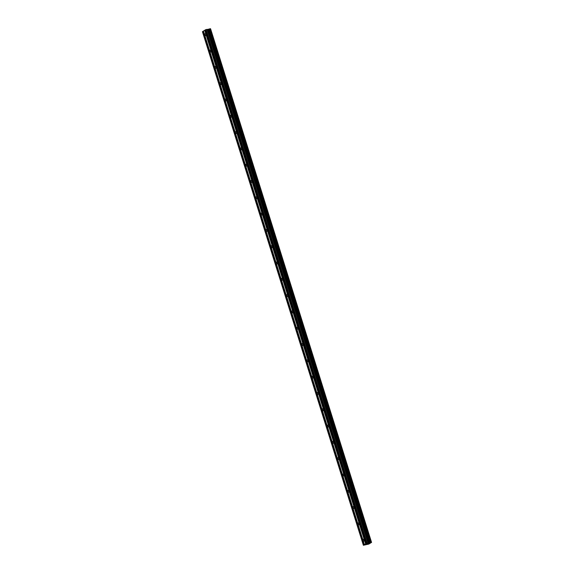 <?xml version="1.0" encoding="UTF-8"?>
<svg xmlns="http://www.w3.org/2000/svg" width="574" height="574" viewBox="0 0 574 574"><rect width="100%" height="100%" fill="white"/><g stroke="black" fill="none" stroke-linecap="round" stroke-linejoin="round"><path stroke-width="0.86" d="M205.801 34.469A0.976 0.531 78.9 0 1 205.521 35.717A0.976 0.531 78.9 0 1 204.861 35.05A0.976 0.531 78.9 0 1 205.14 33.801A0.976 0.531 78.9 0 1 205.801 34.469M210.909 50.77A0.976 0.531 78.9 0 1 210.629 52.019A0.976 0.531 78.9 0 1 209.969 51.351A0.976 0.531 78.9 0 1 210.256 50.103A0.976 0.531 78.9 0 1 210.909 50.77M216.018 67.072A0.976 0.531 78.9 0 1 215.738 68.32A0.976 0.531 78.9 0 1 215.078 67.653A0.976 0.531 78.9 0 1 215.365 66.412A0.976 0.531 78.9 0 1 216.018 67.072M221.133 83.381A0.976 0.531 78.9 0 1 220.847 84.622A0.976 0.531 78.9 0 1 220.186 83.962A0.976 0.531 78.9 0 1 220.473 82.713A0.976 0.531 78.9 0 1 221.133 83.381M226.242 99.682A0.976 0.531 78.9 0 1 225.955 100.931A0.976 0.531 78.9 0 1 225.302 100.263A0.976 0.531 78.9 0 1 225.582 99.015A0.976 0.531 78.9 0 1 226.242 99.682M231.351 115.984A0.976 0.531 78.9 0 1 231.064 117.232A0.976 0.531 78.9 0 1 230.411 116.565A0.976 0.531 78.9 0 1 230.691 115.324A0.976 0.531 78.9 0 1 231.351 115.984M236.459 132.293A0.976 0.531 78.9 0 1 236.172 133.534A0.976 0.531 78.9 0 1 235.519 132.874A0.976 0.531 78.9 0 1 235.799 131.625A0.976 0.531 78.9 0 1 236.459 132.293M241.568 148.594A0.976 0.531 78.9 0 1 241.288 149.843A0.976 0.531 78.9 0 1 240.628 149.175A0.976 0.531 78.9 0 1 240.908 147.927A0.976 0.531 78.9 0 1 241.568 148.594M246.677 164.896A0.976 0.531 78.9 0 1 246.397 166.144A0.976 0.531 78.9 0 1 245.737 165.477A0.976 0.531 78.9 0 1 246.016 164.229A0.976 0.531 78.9 0 1 246.677 164.896M251.785 181.205A0.976 0.531 78.9 0 1 251.505 182.446A0.976 0.531 78.9 0 1 250.845 181.786A0.976 0.531 78.9 0 1 251.125 180.537A0.976 0.531 78.9 0 1 251.785 181.205M256.894 197.506A0.976 0.531 78.9 0 1 256.614 198.755A0.976 0.531 78.9 0 1 255.954 198.087A0.976 0.531 78.9 0 1 256.241 196.839A0.976 0.531 78.9 0 1 256.894 197.506M262.002 213.808A0.976 0.531 78.9 0 1 261.722 215.056A0.976 0.531 78.9 0 1 261.062 214.389A0.976 0.531 78.9 0 1 261.349 213.141A0.976 0.531 78.9 0 1 262.002 213.808M267.111 230.117A0.976 0.531 78.9 0 1 266.831 231.358A0.976 0.531 78.9 0 1 266.171 230.698A0.976 0.531 78.9 0 1 266.458 229.449A0.976 0.531 78.9 0 1 267.111 230.117M272.227 246.418A0.976 0.531 78.9 0 1 271.94 247.667A0.976 0.531 78.9 0 1 271.28 246.999A0.976 0.531 78.9 0 1 271.567 245.751A0.976 0.531 78.9 0 1 272.227 246.418M277.335 262.72A0.976 0.531 78.9 0 1 277.048 263.968A0.976 0.531 78.9 0 1 276.395 263.301A0.976 0.531 78.9 0 1 276.675 262.053A0.976 0.531 78.9 0 1 277.335 262.72M282.444 279.029A0.976 0.531 78.9 0 1 282.157 280.27A0.976 0.531 78.9 0 1 281.504 279.61A0.976 0.531 78.9 0 1 281.784 278.361A0.976 0.531 78.9 0 1 282.444 279.029M287.552 295.33A0.976 0.531 78.9 0 1 287.273 296.579A0.976 0.531 78.9 0 1 286.613 295.911A0.976 0.531 78.9 0 1 286.892 294.663A0.976 0.531 78.9 0 1 287.552 295.33M292.661 311.632A0.976 0.531 78.9 0 1 292.381 312.88A0.976 0.531 78.9 0 1 291.721 312.213A0.976 0.531 78.9 0 1 292.001 310.964A0.976 0.531 78.9 0 1 292.661 311.632M297.77 327.941A0.976 0.531 78.9 0 1 297.49 329.182A0.976 0.531 78.9 0 1 296.83 328.522A0.976 0.531 78.9 0 1 297.11 327.273A0.976 0.531 78.9 0 1 297.77 327.941M302.878 344.242A0.976 0.531 78.9 0 1 302.598 345.491A0.976 0.531 78.9 0 1 301.938 344.823A0.976 0.531 78.9 0 1 302.218 343.575A0.976 0.531 78.9 0 1 302.878 344.242M307.987 360.544A0.976 0.531 78.9 0 1 307.707 361.792A0.976 0.531 78.9 0 1 307.047 361.125A0.976 0.531 78.9 0 1 307.334 359.876A0.976 0.531 78.9 0 1 307.987 360.544M313.095 376.853A0.976 0.531 78.9 0 1 312.816 378.094A0.976 0.531 78.9 0 1 312.156 377.434A0.976 0.531 78.9 0 1 312.443 376.185A0.976 0.531 78.9 0 1 313.095 376.853M318.211 393.154A0.976 0.531 78.9 0 1 317.924 394.403A0.976 0.531 78.9 0 1 317.264 393.735A0.976 0.531 78.9 0 1 317.551 392.487A0.976 0.531 78.9 0 1 318.211 393.154M323.32 409.456A0.976 0.531 78.9 0 1 323.033 410.704A0.976 0.531 78.9 0 1 322.38 410.037A0.976 0.531 78.9 0 1 322.66 408.788A0.976 0.531 78.9 0 1 323.32 409.456M328.428 425.764A0.976 0.531 78.9 0 1 328.141 427.006A0.976 0.531 78.9 0 1 327.489 426.346A0.976 0.531 78.9 0 1 327.768 425.097A0.976 0.531 78.9 0 1 328.428 425.764M333.537 442.066A0.976 0.531 78.9 0 1 333.25 443.315A0.976 0.531 78.9 0 1 332.597 442.647A0.976 0.531 78.9 0 1 332.877 441.399A0.976 0.531 78.9 0 1 333.537 442.066M338.646 458.368A0.976 0.531 78.9 0 1 338.366 459.616A0.976 0.531 78.9 0 1 337.706 458.949A0.976 0.531 78.9 0 1 337.986 457.7A0.976 0.531 78.9 0 1 338.646 458.368M343.754 474.676A0.976 0.531 78.9 0 1 343.474 475.918A0.976 0.531 78.9 0 1 342.814 475.258A0.976 0.531 78.9 0 1 343.094 474.009A0.976 0.531 78.9 0 1 343.754 474.676M348.863 490.978A0.976 0.531 78.9 0 1 348.583 492.227A0.976 0.531 78.9 0 1 347.923 491.559A0.976 0.531 78.9 0 1 348.203 490.311A0.976 0.531 78.9 0 1 348.863 490.978M353.971 507.28A0.976 0.531 78.9 0 1 353.692 508.528A0.976 0.531 78.9 0 1 353.032 507.861A0.976 0.531 78.9 0 1 353.319 506.612A0.976 0.531 78.9 0 1 353.971 507.28M359.08 523.588A0.976 0.531 78.9 0 1 358.8 524.83A0.976 0.531 78.9 0 1 358.14 524.162A0.976 0.531 78.9 0 1 358.427 522.921A0.976 0.531 78.9 0 1 359.08 523.588M364.189 539.89A0.976 0.531 78.9 0 1 363.909 541.139A0.976 0.531 78.9 0 1 363.249 540.471A0.976 0.531 78.9 0 1 363.536 539.223A0.976 0.531 78.9 0 1 364.189 539.89M367.188 543.779L368.544 543.37M367.776 543.793L366.571 544.159M368.4 543.047L371.565 542.38L368.795 544.095L363.378 545.257L366.621 543.255L368.4 543.047L207.458 29.475L206.102 29.532L204.968 30.113L365.911 543.693M371.55 542.38L210.414 28.815M204.975 30.149L203.44 31.061L364.39 544.633M371.321 542.279L210.378 28.707L371.313 542.272L210.378 28.707L207.458 29.475M203.454 31.089L202.435 31.685L363.378 545.257M364.225 544.769L203.282 31.197M364.081 544.819L203.139 31.247M371.514 542.373L210.572 28.8M369.95 542.681L209.008 29.109M369.835 542.717L208.886 29.138M367.044 543.104L206.102 29.532M366.621 543.255L205.671 29.683M365.753 543.829L204.81 30.257M365.609 543.879L204.667 30.3M371.256 542.279L210.314 28.7M370.897 542.351L209.955 28.772M370.804 542.373L209.862 28.8L370.797 542.38M370.732 542.401L209.79 28.829M369.491 542.832L208.549 29.26M369.304 542.889L208.362 29.31M368.522 543.04L207.573 29.468M368.077 542.918L207.135 29.346M367.963 542.925L207.02 29.353"/></g></svg>
